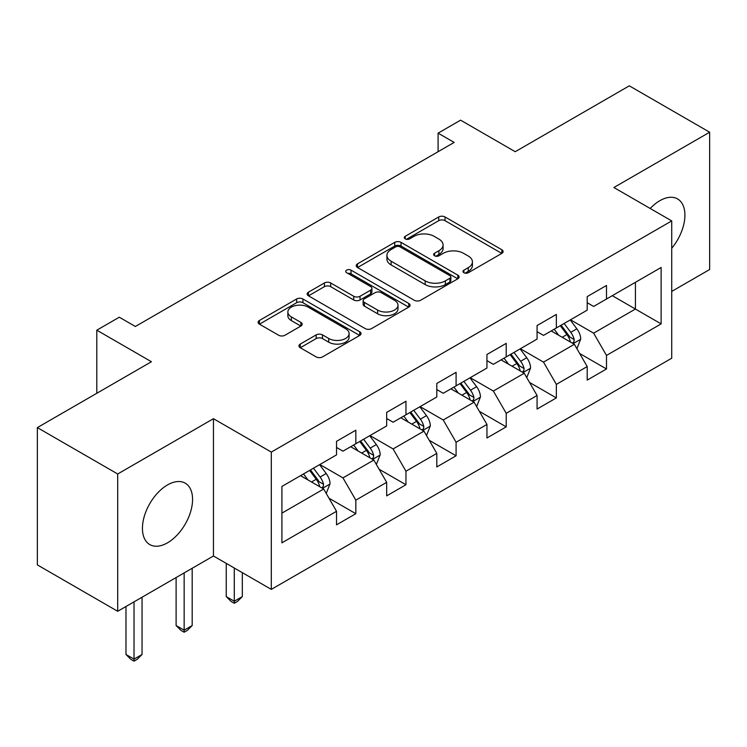 <?xml version="1.0" encoding="UTF-8"?>
<svg xmlns="http://www.w3.org/2000/svg" width="747" height="747" viewBox="0 0 747 747"><rect width="100%" height="100%" fill="white"/><g stroke="black" fill="none" stroke-linecap="round" stroke-linejoin="round"><path stroke-width="1.12" d="M463.896 272.73A3.119 1.802 0 0 0 468.313 272.73L501.825 253.382A4.463 2.577 0 0 0 503.133 251.562A4.463 2.577 0 0 0 501.825 249.741L445.044 216.957A4.463 2.577 0 0 0 438.741 216.957L405.219 236.304A3.119 1.802 0 0 0 404.304 237.583A3.119 1.802 0 0 0 405.219 238.853A3.119 1.802 0 0 0 409.636 238.853L413.978 236.351A14.277 8.245 0 0 1 434.166 236.351L438.9 239.087A14.277 8.245 0 0 1 443.074 244.913A14.277 8.245 0 0 1 438.9 250.74L434.558 253.242A3.119 1.802 0 0 0 433.643 254.522A3.119 1.802 0 0 0 434.558 255.791A3.119 1.802 0 0 0 438.975 255.791L443.316 253.289A14.277 8.245 0 0 1 463.504 253.289L468.229 256.016A14.277 8.245 0 0 1 472.412 261.852A14.277 8.245 0 0 1 468.229 267.678L463.896 270.181A3.119 1.802 0 0 0 462.981 271.45A3.119 1.802 0 0 0 463.896 272.73L463.896 270.181M167.505 542.826A35.445 20.468 120 0 0 190.662 511.583A35.445 20.468 120 0 0 185.228 483.178A35.445 20.468 120 0 0 167.505 484.934A35.445 20.468 120 0 0 144.348 516.168A35.445 20.468 120 0 0 149.783 544.582A35.445 20.468 120 0 0 167.505 542.826M671.73 248.247A35.445 20.468 120 0 0 677.566 198.926A35.445 20.468 120 0 0 659.834 200.691A35.445 20.468 120 0 0 650.198 208.478M300.257 344.078A4.463 2.577 0 0 0 298.949 345.898A4.463 2.577 0 0 0 300.257 347.719L316.186 356.917A4.463 2.577 0 0 0 322.499 356.917L359.718 335.422A4.463 2.577 0 0 0 361.025 333.601A4.463 2.577 0 0 0 359.718 331.78L302.937 298.996A4.463 2.577 0 0 0 296.634 298.996L259.405 320.491A4.463 2.577 0 0 0 258.098 322.312A4.463 2.577 0 0 0 259.405 324.133L278.65 335.244A4.463 2.577 0 0 0 284.962 335.244L300.892 326.047A4.463 2.577 0 0 0 302.199 324.226A4.463 2.577 0 0 0 300.892 322.405L291.349 316.896A11.933 6.891 0 0 1 287.856 312.022A11.933 6.891 0 0 1 295.214 305.654A11.933 6.891 0 0 1 308.222 307.148L345.6 328.727A11.933 6.891 0 0 1 349.101 333.601A11.933 6.891 0 0 1 341.734 339.969A11.933 6.891 0 0 1 328.727 338.475L322.499 334.88A4.463 2.577 0 0 0 316.186 334.88L300.257 344.078L300.257 347.719M671.73 291.414L709.65 269.527L709.65 132.219L629.31 85.84L515.225 151.706L460.591 120.164L438.097 133.153L454.167 142.425L135.366 326.486L119.296 317.204L96.802 330.193L96.802 393.277M117.69 473.99L117.69 611.289L213.455 555.992L213.455 418.693L117.69 473.99L37.35 427.601L151.436 361.735L96.802 330.193M213.455 418.693L271.301 452.094L671.73 220.907L671.73 358.215L271.301 589.392L271.301 452.094M709.65 132.219L613.885 187.516L671.73 220.907M414.296 300.275A4.463 2.577 0 0 0 420.598 300.275L457.818 278.78A4.463 2.577 0 0 0 459.125 276.96A4.463 2.577 0 0 0 457.818 275.139L401.046 242.364A4.463 2.577 0 0 0 394.733 242.364L357.514 263.85A4.463 2.577 0 0 0 356.207 265.671A4.463 2.577 0 0 0 357.514 267.491L414.296 300.275M347.878 273.402A3.119 1.802 0 0 1 351.043 273.841L351.043 270.134L408.768 303.459A4.463 2.577 0 0 1 410.075 305.28A4.463 2.577 0 0 1 408.768 307.101L371.548 328.596A4.463 2.577 0 0 1 365.236 328.596L308.464 295.812L308.464 292.17A4.463 2.577 0 0 0 307.157 293.991A4.463 2.577 0 0 0 308.464 295.812M308.464 292.17L324.394 282.973A4.463 2.577 0 0 1 330.697 282.973L353.723 296.27A4.463 2.577 0 0 0 360.035 296.27L370.605 290.163A4.463 2.577 0 0 0 371.913 288.342A4.463 2.577 0 0 0 370.605 286.521L346.627 272.683A3.119 1.802 0 0 1 345.712 271.413A3.119 1.802 0 0 1 347.644 269.742A3.119 1.802 0 0 1 351.043 270.134M117.69 611.289L37.35 564.9L37.35 427.601M328.988 498.202L355.824 513.693L355.824 500.145L386.675 482.338L386.675 495.877L405.957 484.747L405.957 471.208L436.808 453.392L436.808 466.94L456.09 455.801L456.09 442.261L486.941 424.445L486.941 437.994L506.223 426.864L506.223 413.315L537.074 395.499L537.074 409.048L556.356 397.918L556.356 384.369L587.207 366.562L587.207 380.102L606.489 368.971L606.489 355.423L661.123 323.89L661.123 267.482L635.417 282.319L635.417 309.043L661.123 323.89M355.824 513.693L336.542 524.824L336.542 511.284L281.908 542.826L281.908 486.418L336.542 454.876L336.542 441.328L355.824 430.197L355.824 443.746L386.675 425.93L386.675 412.391L405.957 401.251L405.957 414.8L436.808 396.984L436.808 383.444L456.09 372.314L456.09 385.854L486.941 368.047L486.941 354.498L506.223 343.368L506.223 356.907L537.074 339.101L537.074 325.552L556.356 314.422L556.356 327.97L587.207 310.154L587.207 296.606L606.489 285.475L606.489 299.024L661.123 267.482M350.679 446.715L373.817 460.068L342.966 477.884L319.828 464.522M336.542 447.453L342.966 451.169L355.824 443.746M342.966 477.884L355.824 500.145M373.817 460.068L386.675 482.338M400.812 417.769L423.951 431.131L393.099 448.938L369.961 435.576M386.675 418.507L393.099 422.223L405.957 414.8M393.099 448.938L405.957 471.208M423.951 431.131L436.808 453.392M450.945 388.823L474.084 402.185L443.232 419.991L420.094 406.639M436.808 389.57L443.232 393.277L456.09 385.854M443.232 419.991L456.09 442.261M474.084 402.185L486.941 424.445M501.078 359.877L524.217 373.239L493.365 391.055L470.227 377.693M486.941 360.624L493.365 364.331L506.223 356.907M493.365 391.055L506.223 413.315M524.217 373.239L537.074 395.499M551.211 330.94L574.359 344.292L543.508 362.108L520.36 348.746M537.074 331.677L543.508 335.384L556.356 327.97M543.508 362.108L556.356 384.369M574.359 344.292L587.207 366.562M612.279 295.681L635.417 309.043L593.641 333.162L570.493 319.8M587.207 302.731L593.641 306.447L606.489 299.024M593.641 333.162L606.489 355.423M213.455 555.992L271.301 589.392M438.097 133.153L438.097 151.706M281.908 513.133L323.684 489.014L300.546 475.652M323.684 489.014L336.542 511.284M579.653 353.48L606.489 368.971M529.52 382.427L556.356 397.918M479.387 411.364L506.223 426.864M429.254 440.31L456.09 455.801M379.121 469.256L405.957 484.747M465.138 273.169L468.229 271.385A14.277 8.245 0 0 0 472.412 265.558L472.412 261.852M443.074 244.913L443.074 248.62A14.277 8.245 0 0 1 438.9 254.447L435.809 256.23M501.769 253.41L445.044 220.664A4.463 2.577 0 0 0 438.741 220.664L406.471 239.292M457.762 278.818L401.046 246.071A4.463 2.577 0 0 0 394.733 246.071L357.57 267.529M449.937 278.239A3.119 1.802 0 0 0 450.852 276.96A3.119 1.802 0 0 0 449.937 275.69L400.093 246.912A3.119 1.802 0 0 0 395.677 246.912L391.111 249.554A14.277 8.245 0 0 0 386.927 255.381A14.277 8.245 0 0 0 391.111 261.207L425.174 280.881A14.277 8.245 0 0 0 445.361 280.881L449.937 278.239L449.937 281.946A3.119 1.802 0 0 0 450.852 280.676L450.852 276.96M386.927 255.381L386.927 259.097A14.277 8.245 0 0 0 391.111 264.924L391.111 261.207M449.937 281.946L445.361 284.588A14.277 8.245 0 0 1 425.174 284.588L391.111 264.924M308.52 295.849L324.394 286.68L324.394 282.973M371.913 288.342L371.913 292.058A4.463 2.577 0 0 1 370.605 293.879L360.035 299.977A4.463 2.577 0 0 1 353.723 299.977L330.697 286.68A4.463 2.577 0 0 0 324.394 286.68M351.043 273.841L408.712 307.138M377.618 310.061A11.933 6.891 0 0 0 390.625 311.555A11.933 6.891 0 0 0 397.992 305.196A11.933 6.891 0 0 0 394.5 300.322L381.325 292.712A4.463 2.577 0 0 0 375.022 292.712L364.452 298.819A4.463 2.577 0 0 0 363.145 300.639A4.463 2.577 0 0 0 364.452 302.46L377.618 310.061L377.618 313.777A11.933 6.891 0 0 0 390.625 315.271A11.933 6.891 0 0 0 397.992 308.903L397.992 305.196M363.145 300.639L363.145 304.346A4.463 2.577 0 0 0 364.452 306.167L364.452 302.46M377.618 313.777L364.452 306.167M349.101 333.601L349.101 337.317A11.933 6.891 0 0 1 341.734 343.676A11.933 6.891 0 0 1 328.727 342.182L322.499 338.587A4.463 2.577 0 0 0 316.186 338.587L300.322 347.747M287.856 312.022L287.856 315.729A11.933 6.891 0 0 0 291.349 320.603L291.349 316.896M300.826 326.075L291.349 320.603M359.662 335.459L302.937 302.712A4.463 2.577 0 0 0 296.634 302.712L259.47 324.17M576.889 348.69L580.718 339.063A12.045 6.956 -120 0 0 576.871 328.811L570.241 319.949M558.681 335.244L554.171 329.231M572.491 343.218L573.948 341.678L574.21 339.577A12.045 6.956 -120 0 0 570.764 332.331L564.134 323.479M561.118 325.216L568.476 335.039A6.135 3.539 60 0 1 569.587 336.906L574.21 339.577M560.278 325.701L566.908 334.553A12.045 6.956 60 0 1 570.353 341.799M526.756 377.637L530.585 368.01A12.045 6.956 -120 0 0 526.738 357.748L520.108 348.896M508.548 364.191L504.038 358.177M522.358 372.165L523.815 370.624L524.077 368.523A12.045 6.956 -120 0 0 520.631 361.277L514.001 352.425M510.985 354.162L518.343 363.985A6.135 3.539 60 0 1 519.454 365.853L524.077 368.523M510.145 354.648L516.775 363.5A12.045 6.956 60 0 1 520.22 370.745M476.623 406.583L480.452 396.946A12.045 6.956 -120 0 0 476.605 386.694L469.975 377.842M458.415 393.127L453.905 387.114M472.225 401.111L473.682 399.561L473.943 397.46A12.045 6.956 -120 0 0 470.498 390.223L463.868 381.362M460.852 383.108L468.21 392.931A6.135 3.539 60 0 1 469.321 394.789L473.943 397.46M460.012 383.594L466.642 392.446A12.045 6.956 60 0 1 470.087 399.692M426.49 435.529L430.319 425.893A12.045 6.956 -120 0 0 426.472 415.64L419.842 406.788M408.273 422.074L403.772 416.06M422.092 430.048L423.549 428.507L423.81 426.406A12.045 6.956 -120 0 0 420.365 419.16L413.735 410.308M410.719 412.055L418.077 421.878A6.135 3.539 60 0 1 419.188 423.736L423.81 426.406M409.879 412.54L416.509 421.392A12.045 6.956 60 0 1 419.954 428.638M234.287 568.019L234.287 601.232L242.317 596.592L242.317 572.66M242.317 596.592L237.499 601.419L234.287 603.277L231.066 601.419L226.248 596.592L226.248 563.378M226.248 596.592L234.287 601.232L234.287 603.277M376.357 464.466L380.186 454.839A12.045 6.956 -120 0 0 376.339 444.586L369.709 435.725M358.14 451.02L353.639 445.007M371.959 458.994L373.416 457.453L373.677 455.353A12.045 6.956 -120 0 0 370.232 448.107L363.602 439.255M360.586 440.991L367.944 450.815A6.135 3.539 60 0 1 369.055 452.682L373.677 455.353M359.746 441.477L366.375 450.338A12.045 6.956 60 0 1 369.821 457.575M184.154 572.921L184.154 630.179L192.184 625.538L192.184 568.28M192.184 625.538L187.366 630.365L184.154 632.223L180.933 630.365L176.115 625.538L176.115 577.552M176.115 625.538L184.154 630.179L184.154 632.223M326.224 493.412L330.053 483.785A12.045 6.956 -120 0 0 326.206 473.523L319.576 464.671M308.007 479.966L303.506 473.953M321.826 487.94L323.283 486.4L323.544 484.299A12.045 6.956 -120 0 0 320.099 477.053L313.469 468.201M310.453 469.938L317.811 479.761A6.135 3.539 60 0 1 318.922 481.628L323.544 484.299M309.613 470.423L316.242 479.275A12.045 6.956 60 0 1 319.688 486.521M134.021 601.858L134.021 659.125L142.051 654.484L142.051 597.226M142.051 654.484L137.233 659.312L134.021 661.16L130.8 659.312L125.982 654.484L125.982 606.499M125.982 654.484L134.021 659.125L134.021 661.16M468.229 271.385L468.229 267.678M434.558 255.791L434.558 253.242M438.9 254.447L438.9 250.74M405.219 238.853L405.219 236.304M438.741 220.664L438.741 216.957M445.044 220.664L445.044 216.957M501.825 253.382L501.825 249.741M357.514 267.491L357.514 263.85M394.733 246.071L394.733 242.364M401.046 246.071L401.046 242.364M457.818 278.78L457.818 275.139M425.174 284.588L425.174 280.881M445.361 284.588L445.361 280.881M330.697 286.68L330.697 282.973M353.723 299.977L353.723 296.27M360.035 299.977L360.035 296.27M370.605 293.879L370.605 290.163M408.768 307.101L408.768 303.459M316.186 338.587L316.186 334.88M322.499 338.587L322.499 334.88M328.727 342.182L328.727 338.475M300.892 326.047L300.892 322.405M259.405 324.133L259.405 320.491M296.634 302.712L296.634 298.996M302.937 302.712L302.937 298.996M359.718 335.422L359.718 331.78M573.164 343.611L580.634 339.297M570.764 332.331L576.871 328.811M562.202 337.28L566.908 334.553M523.031 372.557L530.501 368.243M520.631 361.277L526.738 357.748M512.068 366.226L516.775 363.5M472.898 401.494L480.368 397.18M470.498 390.223L476.605 386.694M461.935 395.163L466.642 392.446M422.765 430.44L430.235 426.126M420.365 419.16L426.472 415.64M411.802 424.109L416.509 421.392M372.632 459.386L380.102 455.072M370.232 448.107L376.339 444.586M361.669 453.055L366.375 450.338M322.499 488.333L329.969 484.019M320.099 477.053L326.206 473.523M311.536 482.002L316.242 479.275"/></g></svg>
